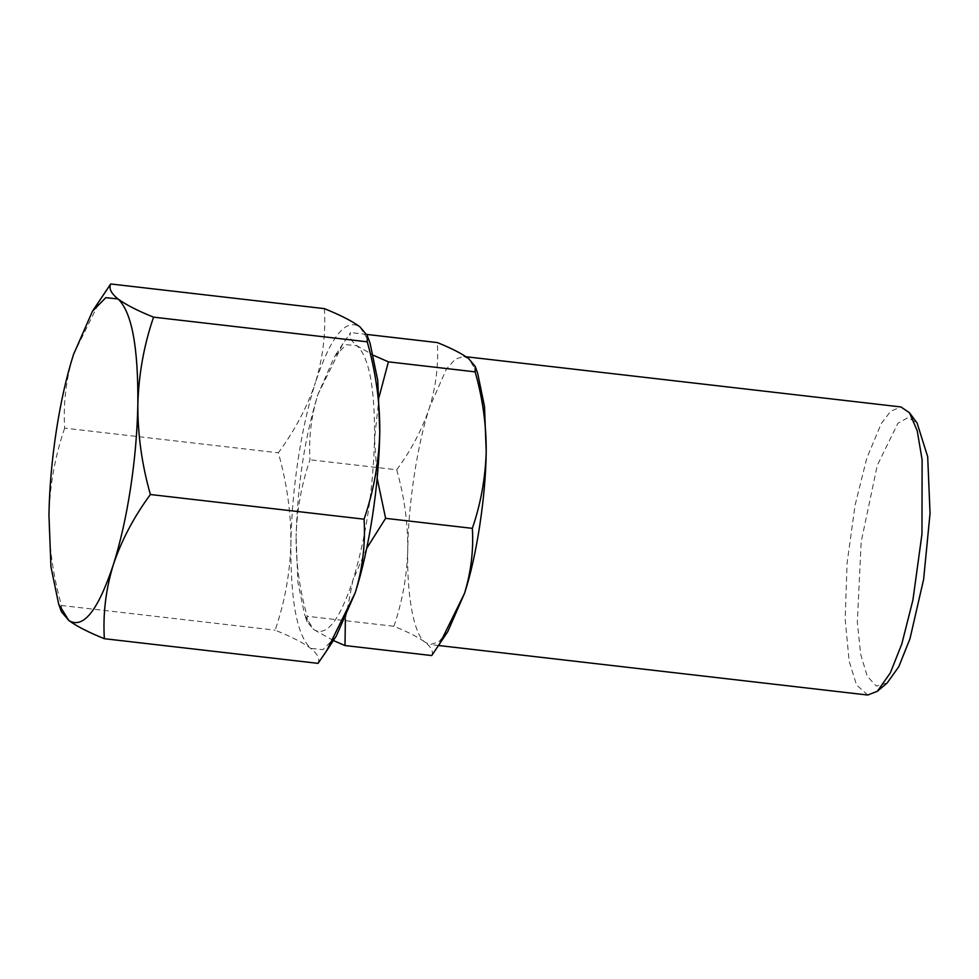 <?xml version="1.0" encoding="UTF-8"?>
<svg xmlns="http://www.w3.org/2000/svg" width="979" height="979" viewBox="0 0 979 979"><rect width="100%" height="100%" fill="white"/><g stroke="black" fill="none" stroke-linecap="round" stroke-linejoin="round"><path stroke-width="0.73" stroke-dasharray="4.89 3.67" d="M298.203 458.882C302.621 430.222 308.385 404.706 315.483 382.348C307.492 406.481 295.107 429.965 278.33 452.8C286.945 483.198 291.13 513.29 290.885 543.112C291.399 515.664 293.847 487.591 298.203 458.882M333.362 640.535L313.623 629.473L307.173 621.836L307.173 616.268C299.586 589.456 295.891 562.901 296.111 536.59L297.873 582.175L304.677 615.032L313.623 629.473C326.264 637.292 339.334 620.967 352.844 580.51C365.901 537.752 373.146 490.467 374.541 438.665C374.969 388.088 369.132 357.115 357.029 345.771L346.272 344.669L334.512 356.589L317.82 394.733C304.75 437.503 297.518 484.789 296.111 536.59C296.821 510.389 301.446 484.789 309.976 459.775C308.618 437.907 311.236 416.222 317.82 394.733L342.956 343.69L350.592 332.566C348.781 336.482 350.935 340.888 357.029 345.771L373.623 355.365M324.367 308.63C325.909 333.227 322.948 357.8 315.483 382.348C330.78 336.507 345.599 318.004 359.929 326.851L370.062 343.225M336.25 636.13L322.923 649.64L310.722 648.392C297.016 635.53 290.396 600.433 290.885 543.112C290.078 572.801 284.84 601.816 275.16 630.17C291.326 636.68 303.184 642.762 310.722 648.392C317.649 653.96 320.084 658.94 318.028 663.358M102.049 296.576L73.547 354.422C66.095 378.971 63.121 403.544 64.663 428.141L278.33 452.8M366.697 548.326L352.844 580.51L345.367 619.034M379.13 396.825L374.541 438.665L377.148 478.229M64.663 428.141C55.081 456.128 49.843 485.156 48.95 515.187C48.779 545.376 52.952 575.481 61.493 605.499L275.16 630.17M431.727 655.563C433.526 651.696 431.384 647.29 425.278 642.359C418.535 637.353 408.072 631.993 393.901 626.279L307.173 616.268M393.901 626.279C402.357 601.583 406.983 575.982 407.766 549.476C407.925 522.835 404.229 496.267 396.703 469.785L309.976 459.775M396.703 469.785C411.253 450.046 422.182 429.328 429.475 407.619C436.034 386.105 438.653 364.421 437.319 342.577M366.782 334.439L350.592 332.566M61.493 605.499L61.481 611.814M447.807 631.553L438.8 641.783L430.356 644.549L425.278 642.359C414.044 635.224 406.566 595.575 407.766 549.476C408.194 504.332 417.458 443.781 429.475 407.619L446.338 369.218L455.259 359.171L463.605 356.466L468.696 358.657L477.63 373.109M867.7 695.029L856.515 684.933L849.148 661.155L845.171 619.23L847.068 563.206L855.095 505.164L866.807 458.099L881.259 423.601L890.682 411.217L900.949 406.946M887.096 683.036L876.315 686.095L867.21 676.146L860.663 654.192L857.323 622.35L861.165 541.925L877.282 465.368L897.89 423.258L908.096 417.568L917.103 423.05M307.173 621.836L304.677 615.032M342.956 343.69L334.512 356.589M438.653 645.516L430.356 644.549M463.605 356.466L466.041 356.748"/><path stroke-width="1.47" d="M367.235 335.516L370.062 343.225L377.772 380.464L379.779 432.131C378.959 485.804 369.218 549.464 355.169 592.895L336.25 636.13L326.68 650.741L355.169 592.895C362.609 568.713 365.571 544.14 364.066 519.188C373.721 490.907 378.959 461.88 379.779 432.131C380.023 402.381 375.85 372.277 367.235 341.818L367.235 335.516L359.929 326.851C352.379 321.222 340.533 315.152 324.367 308.63L110.7 283.971L92.479 311.187L73.547 354.422C59.511 397.866 49.77 461.525 48.95 515.187L50.957 566.865L58.667 604.092L68.799 620.466C76.521 626.193 88.379 632.263 104.361 638.7L318.028 663.358L326.68 650.741M345.367 619.034L345 645.553L333.362 640.535M373.623 355.365L388.406 361.851L379.13 396.825M377.148 478.229L385.616 518.344L366.697 548.326M110.7 283.971C108.657 288.389 111.092 293.382 117.994 298.938L105.805 297.677L92.479 311.187M367.235 341.818L153.556 317.159C137.574 310.735 125.728 304.653 117.994 298.938C131.712 311.799 138.32 346.884 137.843 404.217C138.749 374.1 143.986 345.085 153.556 317.159M345 645.553L431.727 655.563L447.807 631.553L464.499 593.396L439.351 644.439M472.343 528.354C473.677 550.198 471.058 571.883 464.499 593.396C476.516 557.235 485.78 496.683 486.208 451.552C485.413 478.119 480.787 503.72 472.343 528.354L385.616 518.344M388.406 361.851L475.133 371.861L475.145 366.293L468.696 358.657C461.966 353.652 451.515 348.291 437.319 342.577L366.782 334.439M475.133 371.861C482.684 398.404 486.367 424.972 486.208 451.552L484.507 406.554L477.63 373.109L475.145 366.293M364.066 519.188L150.387 494.517C141.845 464.438 137.66 434.333 137.843 404.217C137.317 431.666 134.882 459.738 130.513 488.448C126.095 517.108 120.344 542.611 113.246 564.981C121.433 540.518 133.817 517.022 150.387 494.517M58.667 604.092L61.481 611.814L68.799 620.466C83.129 629.313 97.937 610.823 113.246 564.981C105.793 589.468 102.832 614.041 104.361 638.7M466.041 356.748L900.949 406.946L909.479 412.759L917.201 430.699L922.108 459.714L921.973 534.032L912.905 600.103L901.83 643.876L890.339 672.903L877.331 691.309L867.7 695.029L438.653 645.516M909.479 412.759L917.103 423.05L927.688 456.716L930.05 513.363L923.625 579.335L909.968 638.761L898.795 666.723L887.096 683.036L877.331 691.309"/></g></svg>
